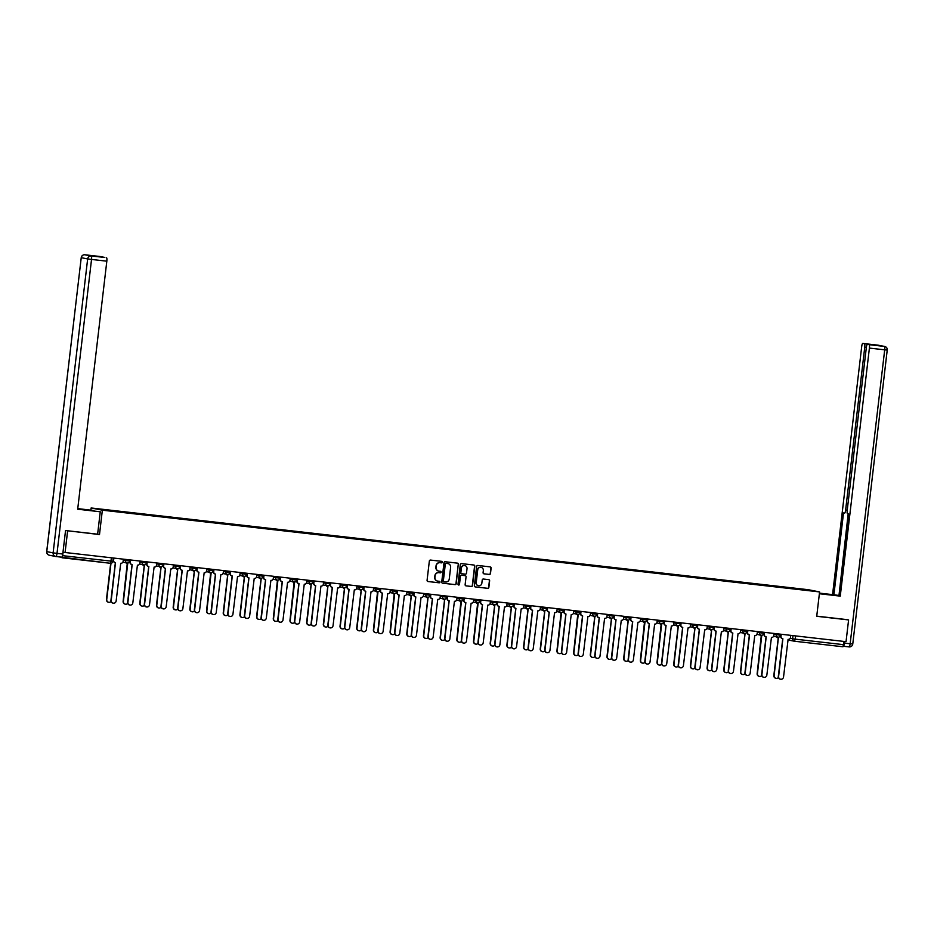 <?xml version="1.0" encoding="UTF-8"?>
<svg xmlns="http://www.w3.org/2000/svg" width="934" height="934" viewBox="0 0 934 934"><rect width="100%" height="100%" fill="white"/><g stroke="black" fill="none" stroke-linecap="round" stroke-linejoin="round"><path stroke-width="1.4" d="M442.319 562.186A0.759 0.736 101.1 0 0 441.677 561.346L430.516 560.073A1.086 1.051 101.1 0 0 429.348 561.03L427.072 580.341A1.086 1.051 101.1 0 0 428.006 581.532L439.155 582.804A0.759 0.736 101.1 0 0 439.972 582.127A0.759 0.736 101.1 0 0 439.33 581.298L437.883 581.135A3.456 3.386 101.1 0 1 434.929 577.317L435.116 575.706A3.456 3.386 101.1 0 1 438.887 572.659L440.323 572.822A0.759 0.736 101.1 0 0 441.152 572.157A0.759 0.736 101.1 0 0 440.498 571.328L439.062 571.164A3.456 3.386 101.1 0 1 436.108 567.347L436.295 565.735A3.456 3.386 101.1 0 1 440.054 562.688L441.502 562.852A0.759 0.736 101.1 0 0 442.319 562.186M438.688 571.094A3.456 3.386 101.1 0 1 435.874 567.3L436.073 565.689A3.456 3.386 101.1 0 1 439.832 562.642L441.268 562.805A0.759 0.736 101.1 0 0 441.607 561.346M428.006 581.532L438.933 582.758A0.759 0.736 101.1 0 0 439.26 581.287M437.509 581.065A3.456 3.386 101.1 0 1 434.707 577.27L434.894 575.671A3.456 3.386 101.1 0 1 438.653 572.612L440.101 572.775A0.759 0.736 101.1 0 0 440.439 571.316M489.311 574.445A1.086 1.051 101.1 0 0 490.49 573.488L491.121 568.07A1.086 1.051 101.1 0 0 490.198 566.88L477.811 565.467A1.086 1.051 101.1 0 0 476.644 566.424L474.367 585.723A1.086 1.051 101.1 0 0 475.289 586.914L487.688 588.327A1.086 1.051 101.1 0 0 488.856 587.381L489.626 580.831A1.086 1.051 101.1 0 0 488.704 579.64L483.403 579.033A1.086 1.051 101.1 0 0 482.224 579.991L481.839 583.236A2.884 2.825 101.1 0 1 478.477 585.746A2.884 2.825 101.1 0 1 476.223 582.594L477.718 569.892A2.884 2.825 101.1 0 1 481.08 567.37A2.884 2.825 101.1 0 1 483.333 570.522L483.088 572.647A1.086 1.051 101.1 0 0 484.01 573.838L489.089 574.398A1.086 1.051 101.1 0 0 490.268 573.441L490.899 568.024A1.086 1.051 101.1 0 0 490.163 566.88M65.859 530.57L99.494 534.552L102.355 510.186L819.585 591.923L816.725 616.288L848.597 619.919L846.041 641.67L63.08 552.274L62.683 555.66L112.827 561.334A2.195 2.148 101.1 0 1 110.445 563.284L61.983 557.761L62.683 555.66M67.622 530.921L65.065 552.659M458.477 564.346A1.086 1.051 101.1 0 0 457.555 563.155L445.168 561.743A1.086 1.051 101.1 0 0 443.989 562.7L441.724 582.01A1.086 1.051 101.1 0 0 442.646 583.201L455.033 584.614A1.086 1.051 101.1 0 0 456.212 583.657L458.255 564.311A1.086 1.051 101.1 0 0 457.52 563.155M461.489 563.611L473.877 565.023A1.086 1.051 101.1 0 1 474.799 566.214L472.534 585.513A1.086 1.051 101.1 0 1 471.355 586.47L466.054 585.863A1.086 1.051 101.1 0 1 465.132 584.672L466.054 576.838A1.086 1.051 101.1 0 0 465.132 575.648L461.606 575.251A1.086 1.051 101.1 0 0 460.439 576.208L459.481 584.357A0.759 0.736 101.1 0 1 458.594 585.011A0.759 0.736 101.1 0 1 458.01 584.182L460.31 564.556A1.086 1.051 101.1 0 1 461.489 563.611M90.89 510.092L91.135 507.979L808.354 589.716L819.585 591.923M848.597 619.919L846.834 619.581M844.032 641.436L842.947 646.76L794.507 641.238L795.208 639.148L843.647 644.67M55.538 556.442L110.434 563.284L111.508 557.948M792.009 588.513L114.999 511.318M791.974 588.163L114.964 511.003M102.355 510.186L91.135 507.979M99.494 534.552L97.626 534.178L100.253 511.785L77.685 509.217L106.826 261.181L91.532 259.43L57.009 553.372L62.776 554.025L65.543 530.535L97.626 534.19M442.646 583.201L454.811 584.567A1.086 1.051 101.1 0 0 455.979 583.61L458.255 564.311M443.86 581.8L443.755 581.789A0.759 0.736 101.1 0 1 443.101 580.948L445.098 564.008A0.759 0.736 101.1 0 1 445.915 563.33L446.148 563.377A0.759 0.736 101.1 0 0 445.32 564.043L443.335 580.995A0.759 0.736 101.1 0 0 443.977 581.824L445.495 581.999A3.456 3.386 101.1 0 0 449.266 578.952L450.62 567.37A3.456 3.386 101.1 0 0 447.444 563.506L447.923 563.599M447.818 563.576A3.456 3.386 101.1 0 0 447.701 563.552L446.148 563.377M445.915 563.33L447.444 563.506M466.054 585.863L471.133 586.424A1.086 1.051 101.1 0 0 472.312 585.478L474.577 566.167A1.086 1.051 101.1 0 0 473.842 565.012M465.062 575.636A1.086 1.051 101.1 0 0 464.898 575.613L461.384 575.204A1.086 1.051 101.1 0 0 460.217 576.161L459.481 584.357M458.489 584.988A0.759 0.736 101.1 0 0 459.259 584.31M467.012 568.724A2.884 2.825 101.1 0 0 464.758 565.56A2.884 2.825 101.1 0 0 461.384 568.082L460.859 572.554A1.086 1.051 101.1 0 0 461.793 573.745L465.307 574.153A1.086 1.051 101.1 0 0 466.486 573.196L467.012 568.724M464.642 565.549A2.884 2.825 101.1 0 0 461.162 568.035L461.384 568.082M461.629 573.721L461.559 573.709A1.086 1.051 101.1 0 1 460.637 572.519L461.162 568.035M483.824 573.791L489.089 574.398M480.975 567.347A2.884 2.825 101.1 0 0 477.496 569.845L477.718 569.892M478.371 585.723A2.884 2.825 101.1 0 1 476.001 582.547L477.496 569.845M475.289 586.914L487.455 588.292A1.086 1.051 101.1 0 0 488.634 587.334L489.404 580.796A1.086 1.051 101.1 0 0 488.669 579.64M110.994 563.272L106.733 599.523A2.533 2.475 101.1 0 0 111.053 601.461M108.566 602.243A2.533 2.475 -78.9 0 1 106.441 599.465L110.691 563.295M113.049 603.13A2.533 2.475 -78.9 0 1 110.936 600.34L115.361 562.665A2.195 2.148 101.1 0 0 115.489 562.677L111.228 600.399A2.533 2.475 101.1 0 0 113.201 603.166A2.533 2.475 101.1 0 0 116.143 600.959L120.731 563.284A2.195 2.148 101.1 0 0 123.125 561.334L123.37 559.303M115.186 562.618A2.195 2.148 -78.9 0 1 113.318 560.202L113.551 558.182M113.855 558.217L113.609 560.248A2.195 2.148 101.1 0 0 115.326 562.653L115.034 562.595M126.16 562.758A2.195 2.148 101.1 0 0 127.689 563.704L123.416 601.414A2.533 2.475 101.1 0 0 127.736 603.364M125.249 604.146A2.533 2.475 -78.9 0 1 123.125 601.356L127.234 563.622A2.195 2.148 -78.9 0 1 125.868 562.7M142.844 564.661A2.195 2.148 101.1 0 0 144.373 565.607L140.1 603.317A2.533 2.475 101.1 0 0 144.42 605.267M141.933 606.049A2.533 2.475 -78.9 0 1 139.808 603.259L144.233 565.584M144.058 565.549A2.195 2.148 -78.9 0 1 142.552 564.603M77.709 509.088L100.253 511.785M78.643 509.205L77.755 508.703M78.69 508.808L93.879 510.536L77.767 508.598M104.806 257.434A3.304 0.689 96.5 0 1 104.818 257.434L91.24 256.021A3.304 3.234 101.1 0 0 87.656 258.94L91.532 259.43A3.304 0.689 -83.5 0 0 91.24 256.021L84.889 254.784A3.304 0.689 -83.5 0 0 84.877 254.772A3.304 3.304 0 0 0 81.235 257.667L46.77 551.62L53.121 552.87L87.656 258.94L81.305 257.691A3.304 3.234 -78.9 0 1 84.889 254.784L100.183 256.523A3.304 0.689 96.5 0 1 100.171 256.523A3.304 0.689 96.5 0 1 100.183 256.523L101.888 256.862A3.304 0.689 96.5 0 1 102.11 257.119M101.888 256.862L104.83 257.434A3.304 0.689 96.5 0 1 104.83 257.434L97.988 256.652M106.534 257.772A3.304 0.689 96.5 0 1 106.826 261.181M62.776 554.025A3.304 0.689 96.5 0 1 61.737 557.178A3.304 0.689 96.5 0 1 61.726 557.178L55.97 556.512A3.304 0.689 -83.5 0 0 57.009 553.372L53.121 552.87A3.304 3.234 -78.9 0 0 55.701 556.477A3.304 3.304 0 0 0 55.958 556.512A3.304 0.689 -83.5 0 1 55.947 556.512A3.304 3.234 -78.9 0 1 55.701 556.477L49.339 555.228A3.304 3.234 101.1 0 1 46.77 551.62L46.77 551.597M819.433 593.23L838.977 595.577M819.375 593.639L838.942 595.822M819.363 593.744L840.261 596.125L838.942 595.869L848.562 513.922L847.512 513.712A3.304 0.689 -83.5 0 1 847.22 510.303L866.343 347.495A3.304 0.689 -83.5 0 1 867.394 344.342A3.304 0.689 -83.5 0 0 867.394 344.342L871.305 344.553A3.304 0.689 96.5 0 1 871.527 344.809M848.177 513.84L838.977 595.495M838.592 595.413L832.568 594.619L861.697 346.584A3.304 0.689 -83.5 0 1 862.747 343.432A3.304 0.689 -83.5 0 1 862.759 343.432L871.305 344.553M819.445 593.125L832.568 594.619M840.261 596.125L869.402 348.09A3.304 0.689 -83.5 0 0 869.11 344.681L874.247 345.125A3.304 0.689 96.5 0 1 874.236 345.125A3.304 0.689 96.5 0 1 874.247 345.125M844.394 643.106L850.162 643.76A3.304 0.689 96.5 0 1 849.123 646.912L843.32 646.246A3.304 0.689 -83.5 0 0 843.344 646.258A3.304 0.689 -83.5 0 0 844.394 643.106L844.581 641.506M866.367 347.366L864.756 347.179L845.632 509.987A3.304 0.689 -83.5 0 1 844.581 513.14L844.593 513.14A3.304 0.689 -83.5 0 0 844.581 513.14L843.519 512.929L833.887 594.876M864.756 347.179A3.304 0.689 -83.5 0 0 864.464 343.77M847.15 619.639L816.736 616.148M130.538 560.12L130.293 562.151A2.195 2.148 101.1 0 0 132.173 564.58L127.911 602.302A2.533 2.475 101.1 0 0 129.884 605.069A2.533 2.475 101.1 0 0 132.826 602.862L137.415 565.187A2.195 2.148 101.1 0 0 139.808 563.237L140.053 561.206M129.733 605.034A2.533 2.475 -78.9 0 1 127.619 602.243L132.044 564.568M131.869 564.521A2.195 2.148 -78.9 0 1 130.001 562.093L130.235 560.085M147.222 562.023L146.977 564.054A2.195 2.148 101.1 0 0 148.856 566.483L144.595 604.205A2.533 2.475 101.1 0 0 146.568 606.96A2.533 2.475 101.1 0 0 149.51 604.765L154.098 567.078A2.195 2.148 101.1 0 0 156.503 565.14L156.737 563.109M146.416 606.937A2.533 2.475 -78.9 0 1 144.303 604.146L148.728 566.471M148.553 566.424A2.195 2.148 -78.9 0 1 146.685 563.996L146.918 561.988M159.527 566.564A2.195 2.148 101.1 0 0 161.057 567.51L156.784 605.22A2.533 2.475 101.1 0 0 161.103 607.158M158.617 607.952A2.533 2.475 -78.9 0 1 156.492 605.162L160.928 567.487M160.741 567.452A2.195 2.148 -78.9 0 1 159.235 566.506M176.211 568.467A2.195 2.148 101.1 0 0 177.74 569.413L173.479 607.123A2.533 2.475 101.1 0 0 177.787 609.061M175.3 609.855A2.533 2.475 -78.9 0 1 173.187 607.065L177.612 569.39M177.425 569.343A2.195 2.148 -78.9 0 1 175.919 568.409M192.894 570.37A2.195 2.148 101.1 0 0 194.424 571.304L190.162 609.026A2.533 2.475 101.1 0 0 194.47 610.964M191.984 611.758A2.533 2.475 -78.9 0 1 189.871 608.968L194.295 571.293M194.109 571.246A2.195 2.148 -78.9 0 1 192.602 570.312M163.905 563.926L163.66 565.957A2.195 2.148 101.1 0 0 165.552 568.386L161.278 606.108A2.533 2.475 101.1 0 0 163.252 608.863A2.533 2.475 101.1 0 0 166.194 606.668L170.782 568.981A2.195 2.148 101.1 0 0 173.187 567.043L173.42 565.012M163.111 608.828A2.533 2.475 -78.9 0 1 160.987 606.049L165.411 568.362M165.236 568.327A2.195 2.148 -78.9 0 1 163.368 565.899L163.613 563.891M179.795 610.731A2.533 2.475 -78.9 0 1 177.67 607.952L182.095 570.265A2.195 2.148 101.1 0 0 182.235 570.289L177.962 607.999A2.533 2.475 101.1 0 0 179.935 610.766A2.533 2.475 101.1 0 0 182.889 608.559L187.477 570.884A2.195 2.148 101.1 0 0 189.871 568.946L190.104 566.915M181.92 570.23A2.195 2.148 -78.9 0 1 180.052 567.802L180.297 565.794M180.589 565.829L180.344 567.86A2.195 2.148 101.1 0 0 182.06 570.265L181.768 570.207M196.479 612.634A2.533 2.475 -78.9 0 1 194.354 609.844L198.779 572.168A2.195 2.148 101.1 0 0 198.919 572.192L194.646 609.902A2.533 2.475 101.1 0 0 196.619 612.669A2.533 2.475 101.1 0 0 199.572 610.462L204.161 572.787A2.195 2.148 101.1 0 0 206.554 570.849L206.788 568.818M198.603 572.133A2.195 2.148 -78.9 0 1 196.747 569.705L196.981 567.697M197.272 567.732L197.039 569.763A2.195 2.148 101.1 0 0 198.744 572.168L198.452 572.11M209.578 572.273A2.195 2.148 101.1 0 0 211.107 573.207L206.846 610.929A2.533 2.475 101.1 0 0 211.154 612.867M208.667 613.661A2.533 2.475 -78.9 0 1 206.554 610.871L210.652 573.126A2.195 2.148 -78.9 0 1 209.286 572.215M213.162 614.537A2.533 2.475 -78.9 0 1 211.037 611.747L215.462 574.071A2.195 2.148 101.1 0 0 215.602 574.095L211.329 611.805A2.533 2.475 101.1 0 0 213.302 614.572A2.533 2.475 101.1 0 0 216.256 612.365L220.844 574.69A2.195 2.148 101.1 0 0 223.238 572.752L223.471 570.709M215.287 574.036A2.195 2.148 -78.9 0 1 213.431 571.608L213.664 569.6M213.956 569.635L213.723 571.666A2.195 2.148 101.1 0 0 215.439 574.071L215.147 574.013M226.262 574.177A2.195 2.148 101.1 0 0 227.791 575.111L223.53 612.832A2.533 2.475 101.1 0 0 227.838 614.77M225.351 615.564A2.533 2.475 -78.9 0 1 223.238 612.774L227.662 575.087M227.487 575.052A2.195 2.148 -78.9 0 1 225.97 574.118M230.64 571.526L230.406 573.569A2.195 2.148 101.1 0 0 232.286 575.998L228.013 613.708A2.533 2.475 101.1 0 0 229.986 616.475A2.533 2.475 101.1 0 0 232.94 614.268L237.528 576.593A2.195 2.148 101.1 0 0 239.921 574.644L240.155 572.612M229.846 616.44A2.533 2.475 -78.9 0 1 227.721 613.65L232.146 575.974M231.971 575.928A2.195 2.148 -78.9 0 1 230.114 573.511L230.348 571.503M242.945 576.068A2.195 2.148 101.1 0 0 244.475 577.014L240.213 614.724A2.533 2.475 101.1 0 0 244.521 616.673M242.034 617.456A2.533 2.475 -78.9 0 1 239.921 614.677L244.346 576.99M244.171 576.955A2.195 2.148 -78.9 0 1 242.653 576.021M247.323 573.429L247.09 575.461A2.195 2.148 101.1 0 0 248.969 577.889L244.696 615.611A2.533 2.475 101.1 0 0 246.669 618.378A2.533 2.475 101.1 0 0 249.623 616.171L254.211 578.496A2.195 2.148 101.1 0 0 256.605 576.547L256.85 574.515M246.529 618.343A2.533 2.475 -78.9 0 1 244.404 615.553L248.841 577.877M248.654 577.831A2.195 2.148 -78.9 0 1 246.798 575.402L247.031 573.394M259.64 577.971A2.195 2.148 101.1 0 0 261.17 578.917L256.897 616.627A2.533 2.475 101.1 0 0 261.205 618.577M258.73 619.359A2.533 2.475 -78.9 0 1 256.605 616.568L261.03 578.893M260.855 578.858A2.195 2.148 -78.9 0 1 259.348 577.913M264.007 575.332L263.773 577.364A2.195 2.148 101.1 0 0 265.653 579.792L261.392 617.514A2.533 2.475 101.1 0 0 263.365 620.281A2.533 2.475 101.1 0 0 266.307 618.074L270.895 580.388A2.195 2.148 101.1 0 0 273.288 578.45L273.534 576.418M263.213 620.246A2.533 2.475 -78.9 0 1 261.1 617.456L265.525 579.78M265.338 579.734A2.195 2.148 -78.9 0 1 263.481 577.305L263.715 575.297M276.324 579.874A2.195 2.148 101.1 0 0 277.853 580.82L273.58 618.53A2.533 2.475 101.1 0 0 277.9 620.48M275.413 621.262A2.533 2.475 -78.9 0 1 273.288 618.471L277.386 580.738A2.195 2.148 -78.9 0 1 276.032 579.816M280.69 577.235L280.457 579.267A2.195 2.148 101.1 0 0 282.337 581.695L278.075 619.417A2.533 2.475 101.1 0 0 280.048 622.172A2.533 2.475 101.1 0 0 282.99 619.978L287.579 582.291A2.195 2.148 101.1 0 0 289.972 580.353L290.217 578.321M279.896 622.149A2.533 2.475 -78.9 0 1 277.783 619.359L282.208 581.684M282.021 581.637A2.195 2.148 -78.9 0 1 280.165 579.208L280.398 577.2M293.007 581.777A2.195 2.148 101.1 0 0 294.537 582.723L290.264 620.433A2.533 2.475 101.1 0 0 294.584 622.371M292.097 623.165A2.533 2.475 -78.9 0 1 289.972 620.374L294.07 582.641A2.195 2.148 -78.9 0 1 292.716 581.719M296.58 624.04A2.533 2.475 -78.9 0 1 294.467 621.262L298.892 583.575A2.195 2.148 101.1 0 0 299.02 583.598L294.759 621.32A2.533 2.475 101.1 0 0 296.732 624.075A2.533 2.475 101.1 0 0 299.674 621.881L304.262 584.194A2.195 2.148 101.1 0 0 306.656 582.256L306.901 580.224M298.717 583.54A2.195 2.148 -78.9 0 1 296.849 581.111L297.082 579.103M297.386 579.138L297.14 581.17A2.195 2.148 101.1 0 0 298.857 583.575L298.565 583.516M309.691 583.68A2.195 2.148 101.1 0 0 311.22 584.614L306.947 622.336A2.533 2.475 101.1 0 0 311.267 624.274M308.78 625.068A2.533 2.475 -78.9 0 1 306.656 622.278L311.08 584.602M310.905 584.556A2.195 2.148 -78.9 0 1 309.399 583.622M314.069 581.041L313.824 583.073A2.195 2.148 101.1 0 0 315.704 585.501L311.442 623.211A2.533 2.475 101.1 0 0 313.415 625.978A2.533 2.475 101.1 0 0 316.357 623.772L320.946 586.097A2.195 2.148 101.1 0 0 323.339 584.159L323.584 582.127M313.264 625.943A2.533 2.475 -78.9 0 1 311.15 623.165L315.575 585.478M315.4 585.443A2.195 2.148 -78.9 0 1 313.532 583.014L313.766 581.006M326.375 585.583A2.195 2.148 101.1 0 0 327.904 586.517L323.631 624.239A2.533 2.475 101.1 0 0 327.951 626.177M325.464 626.971A2.533 2.475 -78.9 0 1 323.339 624.181L327.764 586.505M327.589 586.459A2.195 2.148 -78.9 0 1 326.083 585.525M330.753 582.944L330.508 584.976A2.195 2.148 101.1 0 0 332.387 587.404L328.126 625.115A2.533 2.475 101.1 0 0 330.099 627.881A2.533 2.475 101.1 0 0 333.041 625.675L337.629 588A2.195 2.148 101.1 0 0 340.034 586.062L340.268 584.03M329.947 627.846A2.533 2.475 -78.9 0 1 327.834 625.056L332.259 587.381M332.084 587.346A2.195 2.148 -78.9 0 1 330.216 584.918L330.449 582.909M343.058 587.486A2.195 2.148 101.1 0 0 344.588 588.42L340.315 626.142A2.533 2.475 101.1 0 0 344.634 628.08M342.148 628.874A2.533 2.475 -78.9 0 1 340.023 626.084L344.459 588.408M344.272 588.362A2.195 2.148 -78.9 0 1 342.766 587.428M347.436 584.836L347.191 586.879A2.195 2.148 101.1 0 0 349.082 589.307L344.809 627.018A2.533 2.475 101.1 0 0 346.783 629.785A2.533 2.475 101.1 0 0 349.725 627.578L354.313 589.903A2.195 2.148 101.1 0 0 356.718 587.965L356.951 585.922M346.642 629.75A2.533 2.475 -78.9 0 1 344.518 626.959L348.942 589.284M348.767 589.249A2.195 2.148 -78.9 0 1 346.899 586.821L347.144 584.812M359.742 589.389A2.195 2.148 101.1 0 0 361.271 590.323L357.01 628.045A2.533 2.475 101.1 0 0 361.318 629.983M358.831 630.765A2.533 2.475 -78.9 0 1 356.718 627.987L361.143 590.3M360.956 590.265A2.195 2.148 -78.9 0 1 359.45 589.331M363.326 631.653A2.533 2.475 -78.9 0 1 361.201 628.862L365.626 591.187A2.195 2.148 101.1 0 0 365.766 591.21L361.493 628.921A2.533 2.475 101.1 0 0 363.466 631.688A2.533 2.475 101.1 0 0 366.408 629.481L371.008 591.806A2.195 2.148 101.1 0 0 373.402 589.856L373.635 587.825M365.451 591.14A2.195 2.148 -78.9 0 1 363.583 588.724L363.828 586.704M364.12 586.739L363.875 588.782A2.195 2.148 101.1 0 0 365.591 591.175L365.299 591.117M376.425 591.28A2.195 2.148 101.1 0 0 377.955 592.226L373.693 629.936A2.533 2.475 101.1 0 0 378.001 631.886M375.515 632.668A2.533 2.475 -78.9 0 1 373.402 629.89L377.499 592.144A2.195 2.148 -78.9 0 1 376.133 591.234M380.01 633.556A2.533 2.475 -78.9 0 1 377.885 630.765L382.31 593.09A2.195 2.148 101.1 0 0 382.45 593.102L378.177 630.824A2.533 2.475 101.1 0 0 380.15 633.591A2.533 2.475 101.1 0 0 383.103 631.384L387.692 593.709A2.195 2.148 101.1 0 0 390.085 591.759L390.319 589.728M382.134 593.043A2.195 2.148 -78.9 0 1 380.278 590.615L380.512 588.607M380.803 588.642L380.57 590.673A2.195 2.148 101.1 0 0 382.275 593.078L381.983 593.02M393.109 593.183A2.195 2.148 101.1 0 0 394.638 594.129L390.377 631.839A2.533 2.475 101.1 0 0 394.685 633.789M392.198 634.571A2.533 2.475 -78.9 0 1 390.085 631.781L394.183 594.047A2.195 2.148 -78.9 0 1 392.817 593.125M397.487 590.545L397.254 592.576A2.195 2.148 101.1 0 0 399.133 595.005L394.86 632.727A2.533 2.475 101.1 0 0 396.833 635.494A2.533 2.475 101.1 0 0 399.787 633.287L404.375 595.6A2.195 2.148 101.1 0 0 406.769 593.662L407.002 591.631M396.693 635.459A2.533 2.475 -78.9 0 1 394.568 632.668L398.993 594.993M398.818 594.946A2.195 2.148 -78.9 0 1 396.962 592.518L397.195 590.51M409.793 595.086A2.195 2.148 101.1 0 0 411.322 596.032L407.061 633.742A2.533 2.475 101.1 0 0 411.369 635.692M408.882 636.474A2.533 2.475 -78.9 0 1 406.769 633.684L411.193 596.009M411.018 595.974A2.195 2.148 -78.9 0 1 409.501 595.028M414.171 592.448L413.937 594.479A2.195 2.148 101.1 0 0 415.817 596.908L411.544 634.63A2.533 2.475 101.1 0 0 413.517 637.385A2.533 2.475 101.1 0 0 416.471 635.19L421.059 597.503A2.195 2.148 101.1 0 0 423.452 595.565L423.686 593.534M413.377 637.362A2.533 2.475 -78.9 0 1 411.252 634.571L415.677 596.896M415.502 596.849A2.195 2.148 -78.9 0 1 413.645 594.421L413.879 592.413M426.476 596.989A2.195 2.148 101.1 0 0 428.006 597.935L423.744 635.645A2.533 2.475 101.1 0 0 428.052 637.583M425.565 638.377A2.533 2.475 -78.9 0 1 423.452 635.587L427.877 597.912M427.702 597.865A2.195 2.148 -78.9 0 1 426.184 596.931M430.854 594.351L430.621 596.382A2.195 2.148 101.1 0 0 432.5 598.811L428.227 636.533A2.533 2.475 101.1 0 0 430.2 639.288A2.533 2.475 101.1 0 0 433.154 637.093L437.742 599.406A2.195 2.148 101.1 0 0 440.136 597.468L440.381 595.437M430.06 639.253A2.533 2.475 -78.9 0 1 427.935 636.474L432.372 598.787M432.185 598.752A2.195 2.148 -78.9 0 1 430.329 596.324L430.562 594.316M443.171 598.892A2.195 2.148 101.1 0 0 444.701 599.826L440.428 637.548A2.533 2.475 101.1 0 0 444.736 639.486M442.249 640.28A2.533 2.475 -78.9 0 1 440.136 637.49L444.561 599.815M444.386 599.768A2.195 2.148 -78.9 0 1 442.879 598.834M447.538 596.254L447.304 598.285A2.195 2.148 101.1 0 0 449.184 600.714L444.923 638.424A2.533 2.475 101.1 0 0 446.884 641.191A2.533 2.475 101.1 0 0 449.838 638.984L454.426 601.309A2.195 2.148 101.1 0 0 456.819 599.371L457.065 597.34M446.744 641.156A2.533 2.475 -78.9 0 1 444.631 638.377L449.056 600.69M448.869 600.655A2.195 2.148 -78.9 0 1 447.012 598.227L447.246 596.219M459.855 600.796A2.195 2.148 101.1 0 0 461.384 601.729L457.111 639.451A2.533 2.475 101.1 0 0 461.431 641.389M458.944 642.183A2.533 2.475 -78.9 0 1 456.819 639.393L460.917 601.648A2.195 2.148 -78.9 0 1 459.563 600.737M463.427 643.059A2.533 2.475 -78.9 0 1 461.314 640.269L465.739 602.593A2.195 2.148 101.1 0 0 465.868 602.617L461.606 640.327A2.533 2.475 101.1 0 0 463.579 643.094A2.533 2.475 101.1 0 0 466.521 640.887L471.11 603.212A2.195 2.148 101.1 0 0 473.503 601.274L473.748 599.243M465.552 602.558A2.195 2.148 -78.9 0 1 463.696 600.13L463.929 598.122M464.221 598.157L463.988 600.188A2.195 2.148 101.1 0 0 465.704 602.593L465.412 602.535M476.538 602.699A2.195 2.148 101.1 0 0 478.068 603.633L473.795 641.354A2.533 2.475 101.1 0 0 478.115 643.293M475.628 644.086A2.533 2.475 -78.9 0 1 473.503 641.296L477.601 603.551A2.195 2.148 -78.9 0 1 476.247 602.64M480.111 644.962A2.533 2.475 -78.9 0 1 477.998 642.172L482.423 604.496A2.195 2.148 101.1 0 0 482.551 604.52L478.29 642.23A2.533 2.475 101.1 0 0 480.263 644.997A2.533 2.475 101.1 0 0 483.205 642.79L487.793 605.115A2.195 2.148 101.1 0 0 490.187 603.177L490.432 601.134M482.248 604.461A2.195 2.148 -78.9 0 1 480.38 602.033L480.613 600.025M480.917 600.048L480.671 602.091A2.195 2.148 101.1 0 0 482.388 604.485L482.096 604.438M493.222 604.602A2.195 2.148 101.1 0 0 494.751 605.536L490.478 643.257A2.533 2.475 101.1 0 0 494.798 645.196M492.311 645.978A2.533 2.475 -78.9 0 1 490.187 643.199L494.611 605.512M494.436 605.477A2.195 2.148 -78.9 0 1 492.93 604.543M497.6 601.951L497.355 603.994A2.195 2.148 101.1 0 0 499.235 606.423L494.973 644.133A2.533 2.475 101.1 0 0 496.946 646.9A2.533 2.475 101.1 0 0 499.888 644.694L504.477 607.018A2.195 2.148 101.1 0 0 506.87 605.069L507.115 603.037M496.795 646.865A2.533 2.475 -78.9 0 1 494.681 644.075L499.106 606.399M498.931 606.353A2.195 2.148 -78.9 0 1 497.063 603.936L497.297 601.916M509.906 606.493A2.195 2.148 101.1 0 0 511.435 607.439L507.162 645.149A2.533 2.475 101.1 0 0 511.482 647.099M508.995 647.881A2.533 2.475 -78.9 0 1 506.87 645.102L511.295 607.415M511.12 607.38A2.195 2.148 -78.9 0 1 509.614 606.446M514.284 603.854L514.039 605.886A2.195 2.148 101.1 0 0 515.918 608.314L511.657 646.036A2.533 2.475 101.1 0 0 513.63 648.803A2.533 2.475 101.1 0 0 516.572 646.597L521.16 608.921A2.195 2.148 101.1 0 0 523.565 606.972L523.799 604.94M513.478 648.768A2.533 2.475 -78.9 0 1 511.365 645.978L515.79 608.303M515.615 608.256A2.195 2.148 -78.9 0 1 513.747 605.827L513.98 603.819M526.589 608.396A2.195 2.148 101.1 0 0 528.119 609.342L523.846 647.052A2.533 2.475 101.1 0 0 528.165 649.002M525.679 649.784A2.533 2.475 -78.9 0 1 523.554 646.993L527.99 609.318M527.803 609.283A2.195 2.148 -78.9 0 1 526.297 608.338M530.967 605.757L530.722 607.789A2.195 2.148 101.1 0 0 532.613 610.217L528.34 647.939A2.533 2.475 101.1 0 0 530.314 650.706A2.533 2.475 101.1 0 0 533.256 648.5L537.844 610.813A2.195 2.148 101.1 0 0 540.249 608.875L540.482 606.843M530.173 650.671A2.533 2.475 -78.9 0 1 528.049 647.881L532.473 610.206M532.298 610.159A2.195 2.148 -78.9 0 1 530.43 607.73L530.675 605.722M543.273 610.299A2.195 2.148 101.1 0 0 544.802 611.245L540.529 648.955A2.533 2.475 101.1 0 0 544.849 650.905M542.362 651.687A2.533 2.475 -78.9 0 1 540.237 648.896L544.674 611.221M544.487 611.186A2.195 2.148 -78.9 0 1 542.981 610.241M546.857 652.574A2.533 2.475 -78.9 0 1 544.732 649.784L549.157 612.109A2.195 2.148 101.1 0 0 549.297 612.12L545.024 649.842A2.533 2.475 101.1 0 0 546.997 652.597A2.533 2.475 101.1 0 0 549.939 650.403L554.539 612.716A2.195 2.148 101.1 0 0 556.933 610.778L557.166 608.746M548.982 612.062A2.195 2.148 -78.9 0 1 547.114 609.633L547.359 607.625M547.651 607.66L547.406 609.692A2.195 2.148 101.1 0 0 549.122 612.097L548.83 612.039M559.956 612.202A2.195 2.148 101.1 0 0 561.486 613.148L557.224 650.858A2.533 2.475 101.1 0 0 561.532 652.796M559.046 653.59A2.533 2.475 -78.9 0 1 556.933 650.8L561.03 613.054A2.195 2.148 -78.9 0 1 559.664 612.144M563.541 654.465A2.533 2.475 -78.9 0 1 561.416 651.687L565.841 614A2.195 2.148 101.1 0 0 565.981 614.023L561.708 651.745A2.533 2.475 101.1 0 0 563.681 654.5A2.533 2.475 101.1 0 0 566.634 652.306L571.223 614.619A2.195 2.148 101.1 0 0 573.616 612.681L573.85 610.649M565.665 613.965A2.195 2.148 -78.9 0 1 563.797 611.536L564.043 609.528M564.334 609.563L564.089 611.595A2.195 2.148 101.1 0 0 565.806 614L565.514 613.942M576.64 614.105A2.195 2.148 101.1 0 0 578.169 615.039L573.908 652.761A2.533 2.475 101.1 0 0 578.216 654.699M575.729 655.493A2.533 2.475 -78.9 0 1 573.616 652.703L577.714 614.957A2.195 2.148 -78.9 0 1 576.348 614.047M581.018 611.466L580.785 613.498A2.195 2.148 101.1 0 0 582.664 615.926L578.391 653.637A2.533 2.475 101.1 0 0 580.364 656.404A2.533 2.475 101.1 0 0 583.318 654.197L587.906 616.522A2.195 2.148 101.1 0 0 590.3 614.584L590.533 612.552M580.224 656.369A2.533 2.475 -78.9 0 1 578.099 653.59L582.524 615.903M582.349 615.868A2.195 2.148 -78.9 0 1 580.493 613.44L580.726 611.431M593.323 616.008A2.195 2.148 101.1 0 0 594.853 616.942L590.592 654.664A2.533 2.475 101.1 0 0 594.9 656.602M592.413 657.396A2.533 2.475 -78.9 0 1 590.3 654.606L594.724 616.93M594.549 616.884A2.195 2.148 -78.9 0 1 593.032 615.95M597.702 613.369L597.468 615.401A2.195 2.148 101.1 0 0 599.348 617.829L595.075 655.54A2.533 2.475 101.1 0 0 597.048 658.307A2.533 2.475 101.1 0 0 600.002 656.1L604.59 618.425A2.195 2.148 101.1 0 0 606.983 616.487L607.217 614.455M596.908 658.272A2.533 2.475 -78.9 0 1 594.783 655.481L599.208 617.806M599.033 617.771A2.195 2.148 -78.9 0 1 597.176 615.343L597.41 613.334M610.007 617.911A2.195 2.148 101.1 0 0 611.536 618.845L607.275 656.567A2.533 2.475 101.1 0 0 611.583 658.505M609.096 659.299A2.533 2.475 -78.9 0 1 606.983 656.509L611.408 618.833M611.233 618.787A2.195 2.148 -78.9 0 1 609.715 617.853M614.385 615.261L614.152 617.304A2.195 2.148 101.1 0 0 616.031 619.732L611.758 657.443A2.533 2.475 101.1 0 0 613.731 660.21A2.533 2.475 101.1 0 0 616.685 658.003L621.273 620.328A2.195 2.148 101.1 0 0 623.667 618.39L623.912 616.347M613.591 660.175A2.533 2.475 -78.9 0 1 611.466 657.384L615.903 619.709M615.716 619.674A2.195 2.148 -78.9 0 1 613.86 617.246L614.093 615.237M626.702 619.814A2.195 2.148 101.1 0 0 628.22 620.748L623.959 658.47A2.533 2.475 101.1 0 0 628.267 660.408M625.78 661.19A2.533 2.475 -78.9 0 1 623.667 658.412L628.092 620.725M627.917 620.69A2.195 2.148 -78.9 0 1 626.41 619.756M631.069 617.164L630.835 619.195A2.195 2.148 101.1 0 0 632.715 621.635L628.454 659.346A2.533 2.475 101.1 0 0 630.415 662.113A2.533 2.475 101.1 0 0 633.369 659.906L637.957 622.231A2.195 2.148 101.1 0 0 640.35 620.281L640.596 618.25M630.275 662.078A2.533 2.475 -78.9 0 1 628.162 659.287L632.587 621.612M632.4 621.565A2.195 2.148 -78.9 0 1 630.543 619.149L630.777 617.129M643.386 621.705A2.195 2.148 101.1 0 0 644.915 622.651L640.642 660.361A2.533 2.475 101.1 0 0 644.95 662.311M642.475 663.093A2.533 2.475 -78.9 0 1 640.35 660.315L644.448 622.569A2.195 2.148 -78.9 0 1 643.094 621.659M646.958 663.981A2.533 2.475 -78.9 0 1 644.845 661.19L649.27 623.515A2.195 2.148 101.1 0 0 649.399 623.527L645.137 661.249A2.533 2.475 101.1 0 0 647.11 664.016A2.533 2.475 101.1 0 0 650.052 661.809L654.641 624.134A2.195 2.148 101.1 0 0 657.034 622.184L657.279 620.153M649.083 623.468A2.195 2.148 -78.9 0 1 647.227 621.04L647.46 619.032M647.752 619.067L647.519 621.098A2.195 2.148 101.1 0 0 649.235 623.503L648.943 623.445M660.069 623.608A2.195 2.148 101.1 0 0 661.599 624.554L657.326 662.264A2.533 2.475 101.1 0 0 661.646 664.214M659.159 664.996A2.533 2.475 -78.9 0 1 657.034 662.206L661.132 624.472A2.195 2.148 -78.9 0 1 659.778 623.55M663.642 665.884A2.533 2.475 -78.9 0 1 661.529 663.093L665.954 625.418A2.195 2.148 101.1 0 0 666.082 625.43L661.821 663.152A2.533 2.475 101.1 0 0 663.794 665.919A2.533 2.475 101.1 0 0 666.736 663.712L671.324 626.025A2.195 2.148 101.1 0 0 673.718 624.087L673.963 622.056M665.779 625.371A2.195 2.148 -78.9 0 1 663.911 622.943L664.144 620.935M664.436 620.97L664.202 623.001A2.195 2.148 101.1 0 0 665.919 625.406L665.627 625.348M676.753 625.511A2.195 2.148 101.1 0 0 678.282 626.457L674.009 664.167A2.533 2.475 101.1 0 0 678.329 666.117M675.842 666.899A2.533 2.475 -78.9 0 1 673.718 664.109L678.142 626.434M677.967 626.399A2.195 2.148 -78.9 0 1 676.461 625.453M681.131 622.873L680.886 624.904A2.195 2.148 101.1 0 0 682.766 627.333L678.504 665.055A2.533 2.475 101.1 0 0 680.477 667.81A2.533 2.475 101.1 0 0 683.419 665.615L688.008 627.928A2.195 2.148 101.1 0 0 690.401 625.99L690.646 623.959M680.326 667.787A2.533 2.475 -78.9 0 1 678.212 664.996L682.637 627.309M682.462 627.274A2.195 2.148 -78.9 0 1 680.594 624.846L680.828 622.838M693.437 627.414A2.195 2.148 101.1 0 0 694.966 628.36L690.693 666.07A2.533 2.475 101.1 0 0 695.013 668.008M692.526 668.802A2.533 2.475 -78.9 0 1 690.401 666.012L694.826 628.337M694.651 628.29A2.195 2.148 -78.9 0 1 693.145 627.356M697.815 624.776L697.57 626.807A2.195 2.148 101.1 0 0 699.449 629.236L695.188 666.958A2.533 2.475 101.1 0 0 697.161 669.713A2.533 2.475 101.1 0 0 700.103 667.518L704.691 629.831A2.195 2.148 101.1 0 0 707.096 627.893L707.33 625.862M697.009 669.678A2.533 2.475 -78.9 0 1 694.896 666.899L699.321 629.212M699.146 629.177A2.195 2.148 -78.9 0 1 697.278 626.749L697.511 624.741M710.12 629.318A2.195 2.148 101.1 0 0 711.65 630.252L707.377 667.973A2.533 2.475 101.1 0 0 711.696 669.911M709.21 670.705A2.533 2.475 -78.9 0 1 707.085 667.915L711.51 630.24M711.334 630.193A2.195 2.148 -78.9 0 1 709.828 629.259M714.498 626.679L714.253 628.71A2.195 2.148 101.1 0 0 716.144 631.139L711.871 668.849A2.533 2.475 101.1 0 0 713.845 671.616A2.533 2.475 101.1 0 0 716.787 669.409L721.375 631.734A2.195 2.148 101.1 0 0 723.78 629.796L724.013 627.765M713.693 671.581A2.533 2.475 -78.9 0 1 711.58 668.802L716.004 631.115M715.829 631.08A2.195 2.148 -78.9 0 1 713.961 628.652L714.206 626.644M726.804 631.221A2.195 2.148 101.1 0 0 728.333 632.155L724.06 669.876A2.533 2.475 101.1 0 0 728.38 671.815M725.893 672.608A2.533 2.475 -78.9 0 1 723.768 669.818L728.205 632.143M728.018 632.096A2.195 2.148 -78.9 0 1 726.512 631.162M730.388 673.484A2.533 2.475 -78.9 0 1 728.263 670.694L732.688 633.019A2.195 2.148 101.1 0 0 732.828 633.042L728.555 670.752A2.533 2.475 101.1 0 0 730.528 673.519A2.533 2.475 101.1 0 0 733.47 671.312L738.058 633.637A2.195 2.148 101.1 0 0 740.464 631.699L740.697 629.668M732.513 632.983A2.195 2.148 -78.9 0 1 730.645 630.555L730.89 628.547M731.182 628.582L730.937 630.613A2.195 2.148 101.1 0 0 732.653 633.019L732.361 632.96M743.487 633.124A2.195 2.148 101.1 0 0 745.017 634.058L740.755 671.779A2.533 2.475 101.1 0 0 745.063 673.718M742.577 674.511A2.533 2.475 -78.9 0 1 740.464 671.721L744.888 634.046M744.702 633.999A2.195 2.148 -78.9 0 1 743.195 633.065M747.865 630.473L747.62 632.516A2.195 2.148 101.1 0 0 749.512 634.945L745.239 672.655A2.533 2.475 101.1 0 0 747.212 675.422A2.533 2.475 101.1 0 0 750.165 673.216L754.754 635.54A2.195 2.148 101.1 0 0 757.147 633.602L757.381 631.559M747.072 675.387A2.533 2.475 -78.9 0 1 744.947 672.597L749.372 634.922M749.196 634.886A2.195 2.148 -78.9 0 1 747.328 632.458L747.574 630.45M760.171 635.027A2.195 2.148 101.1 0 0 761.7 635.961L757.439 673.683A2.533 2.475 101.1 0 0 761.747 675.621M759.26 676.403A2.533 2.475 -78.9 0 1 757.147 673.624L761.245 635.879A2.195 2.148 -78.9 0 1 759.879 634.968M764.549 632.376L764.316 634.408A2.195 2.148 101.1 0 0 766.195 636.848L761.922 674.558A2.533 2.475 101.1 0 0 763.895 677.325A2.533 2.475 101.1 0 0 766.849 675.119L771.437 637.443A2.195 2.148 101.1 0 0 773.831 635.494L774.064 633.462M763.755 677.29A2.533 2.475 -78.9 0 1 761.63 674.5L766.055 636.825M765.88 636.778A2.195 2.148 -78.9 0 1 764.024 634.361L764.257 632.341M776.854 636.918A2.195 2.148 101.1 0 0 778.384 637.864L774.123 675.574A2.533 2.475 101.1 0 0 778.431 677.524M775.944 678.306A2.533 2.475 -78.9 0 1 773.831 675.527L778.255 637.84M778.08 637.805A2.195 2.148 -78.9 0 1 776.563 636.86M781.233 634.279L780.999 636.311A2.195 2.148 101.1 0 0 782.879 638.739L778.606 676.461A2.533 2.475 101.1 0 0 780.579 679.228A2.533 2.475 101.1 0 0 783.533 677.022L788.121 639.346A2.195 2.148 101.1 0 0 790.514 637.397L790.748 635.365M780.439 679.193A2.533 2.475 -78.9 0 1 778.314 676.403L782.739 638.728M782.564 638.681A2.195 2.148 -78.9 0 1 780.707 636.252L780.941 634.244M790.187 638.331L795.208 639.148L795.581 635.914M792.989 635.622L792.616 638.809A2.195 2.148 -78.9 0 0 794.332 641.214A2.195 2.195 0 0 0 794.507 641.238A2.195 2.148 -78.9 0 1 794.332 641.214L787.981 639.965A2.195 2.148 -78.9 0 1 787.887 639.942A2.195 2.195 0 0 0 787.981 639.965A2.195 2.148 -78.9 0 0 788.144 639.988M773.971 634.291L780.462 635.213A2.195 2.148 -78.9 0 1 777.905 637.128A2.195 2.148 -78.9 0 1 776.189 634.723L776.306 633.719M757.287 632.388L763.779 633.31A2.195 2.148 -78.9 0 1 761.222 635.225A2.195 2.148 -78.9 0 1 759.505 632.82L759.622 631.816M740.604 630.485L747.095 631.407M742.939 629.913L742.822 630.917A2.195 2.148 -78.9 0 0 744.538 633.322A2.195 2.195 0 0 0 747.142 631.419L747.258 630.415M723.92 628.582L730.411 629.504A2.195 2.148 -78.9 0 1 727.843 631.419A2.195 2.148 -78.9 0 1 726.138 629.014L726.255 628.01M707.236 626.679L713.774 627.613L713.891 626.609M709.571 626.119L709.443 627.123A2.195 2.148 -78.9 0 0 711.159 629.516A2.195 2.195 0 0 0 713.774 627.613M690.553 624.776L697.044 625.71A2.195 2.148 -78.9 0 1 694.476 627.625A2.195 2.148 -78.9 0 1 692.759 625.22L692.876 624.216M673.858 622.885L680.361 623.807A2.195 2.148 -78.9 0 1 677.792 625.722A2.195 2.148 -78.9 0 1 676.076 623.317L676.193 622.313M657.174 620.982L663.677 621.904A2.195 2.148 -78.9 0 1 661.109 623.819A2.195 2.148 -78.9 0 1 659.392 621.414L659.509 620.409M640.49 619.079L646.993 620.001A2.195 2.148 -78.9 0 1 644.425 621.916A2.195 2.148 -78.9 0 1 642.709 619.511L642.826 618.506M623.807 617.176L630.298 618.098M626.142 616.603L626.025 617.607A2.195 2.148 -78.9 0 0 627.741 620.013A2.195 2.195 0 0 0 630.345 618.11L630.473 617.094M607.123 615.273L613.615 616.195A2.195 2.148 -78.9 0 1 611.058 618.11A2.195 2.148 -78.9 0 1 609.342 615.704L609.458 614.7M590.44 613.369L596.931 614.292M592.775 612.797L592.658 613.801A2.195 2.148 -78.9 0 0 594.374 616.206A2.195 2.195 0 0 0 596.978 614.303L597.095 613.299M573.756 611.466L580.247 612.389A2.195 2.148 -78.9 0 1 577.691 614.303A2.195 2.148 -78.9 0 1 575.974 611.91L576.091 610.906M557.073 609.575L563.564 610.497A2.195 2.148 -78.9 0 1 561.007 612.412A2.195 2.148 -78.9 0 1 559.291 610.007L559.408 609.003M540.389 607.672L546.88 608.594A2.195 2.148 -78.9 0 1 544.324 610.509A2.195 2.148 -78.9 0 1 542.607 608.104L542.724 607.1M523.705 605.769L530.197 606.691A2.195 2.148 -78.9 0 1 527.628 608.606A2.195 2.148 -78.9 0 1 525.924 606.201L526.04 605.197M507.022 603.866L513.513 604.788M509.357 603.294L509.228 604.298A2.195 2.148 -78.9 0 0 510.945 606.703A2.195 2.195 0 0 0 513.56 604.8L513.677 603.784M490.338 601.963L496.83 602.885A2.195 2.148 -78.9 0 1 494.261 604.8A2.195 2.148 -78.9 0 1 492.545 602.395L492.662 601.391M473.643 600.06L480.146 600.982A2.195 2.148 -78.9 0 1 477.578 602.897A2.195 2.148 -78.9 0 1 475.861 600.492L475.978 599.488M456.959 598.157L463.462 599.079A2.195 2.148 -78.9 0 1 460.894 600.994A2.195 2.148 -78.9 0 1 459.178 598.601L459.294 597.585M440.276 596.254L446.767 597.176A2.195 2.148 -78.9 0 1 444.21 599.091A2.195 2.148 -78.9 0 1 442.494 596.698L442.611 595.694M423.592 594.363L430.084 595.285A2.195 2.148 -78.9 0 1 427.527 597.2A2.195 2.148 -78.9 0 1 425.811 594.795L425.927 593.791M406.909 592.46L413.4 593.382A2.195 2.148 -78.9 0 1 410.843 595.297A2.195 2.148 -78.9 0 1 409.127 592.892L409.244 591.887M390.225 590.557L396.716 591.479M392.56 589.984L392.443 590.988A2.195 2.148 -78.9 0 0 394.16 593.394A2.195 2.195 0 0 0 396.763 591.491L396.88 590.475M373.542 588.654L380.033 589.576A2.195 2.148 -78.9 0 1 377.476 591.491A2.195 2.148 -78.9 0 1 375.76 589.085L375.877 588.081M356.858 586.75L363.349 587.673A2.195 2.148 -78.9 0 1 360.793 589.587A2.195 2.148 -78.9 0 1 359.076 587.182L359.193 586.178M340.174 584.847L346.666 585.77A2.195 2.148 -78.9 0 1 344.097 587.684A2.195 2.148 -78.9 0 1 342.393 585.279L342.509 584.275M323.491 582.944L329.982 583.867A2.195 2.148 -78.9 0 1 327.414 585.781A2.195 2.148 -78.9 0 1 325.697 583.388L325.826 582.384M306.807 581.041L313.299 581.964M309.131 580.481L309.014 581.485A2.195 2.148 -78.9 0 0 310.73 583.89A2.195 2.195 0 0 0 313.345 581.987L313.462 580.971M290.112 579.15L296.615 580.072A2.195 2.148 -78.9 0 1 294.047 581.987A2.195 2.148 -78.9 0 1 292.33 579.582L292.447 578.578M273.428 577.247L279.931 578.169M275.763 576.675L275.647 577.679A2.195 2.148 -78.9 0 0 277.363 580.084A2.195 2.195 0 0 0 279.978 578.181L280.095 577.165M256.745 575.344L263.295 576.278L263.411 575.262M259.08 574.772L258.963 575.776A2.195 2.148 -78.9 0 0 260.679 578.181A2.195 2.195 0 0 0 263.295 576.278M240.061 573.441L246.553 574.363A2.195 2.148 -78.9 0 1 243.996 576.278A2.195 2.148 -78.9 0 1 242.28 573.873L242.396 572.869M223.378 571.538L229.869 572.46A2.195 2.148 -78.9 0 1 227.312 574.375A2.195 2.148 -78.9 0 1 225.596 571.97L225.713 570.966M206.694 569.635L213.185 570.557A2.195 2.148 -78.9 0 1 210.629 572.472A2.195 2.148 -78.9 0 1 208.912 570.067L209.029 569.063M190.011 567.732L196.502 568.654M192.346 567.172L192.229 568.176A2.195 2.148 -78.9 0 0 193.945 570.569A2.195 2.195 0 0 0 196.549 568.666L196.665 567.662M173.327 565.829L179.818 566.751A2.195 2.148 -78.9 0 1 177.262 568.678A2.195 2.148 -78.9 0 1 175.545 566.273L175.662 565.268M156.643 563.938L163.135 564.86M158.978 563.365L158.862 564.37A2.195 2.148 -78.9 0 0 160.566 566.775A2.195 2.195 0 0 0 163.181 564.872A2.195 2.148 -78.9 0 1 160.566 566.775L156.258 565.922M139.96 562.034L146.451 562.957A2.195 2.148 -78.9 0 1 143.883 564.872A2.195 2.148 -78.9 0 1 142.166 562.466L142.295 561.462M123.276 560.131L129.768 561.054A2.195 2.148 -78.9 0 1 127.199 562.968A2.195 2.148 -78.9 0 1 125.483 560.563L125.6 559.559M196.502 568.678A2.195 2.148 -78.9 0 1 193.945 570.569L189.625 569.728M263.236 576.278A2.195 2.148 -78.9 0 1 260.679 578.181L256.36 577.329M279.92 578.181A2.195 2.148 -78.9 0 1 277.363 580.084L273.043 579.232M313.299 581.987A2.195 2.148 -78.9 0 1 310.73 583.89L306.422 583.038M396.716 591.491A2.195 2.148 -78.9 0 1 394.16 593.394L389.84 592.541M513.513 604.8A2.195 2.148 -78.9 0 1 510.945 606.703L506.637 605.851M596.931 614.315A2.195 2.148 -78.9 0 1 594.374 616.206L590.054 615.366M630.298 618.11A2.195 2.148 -78.9 0 1 627.741 620.013L623.422 619.172M713.728 627.625A2.195 2.148 -78.9 0 1 711.159 629.516L706.851 628.675M747.095 631.419A2.195 2.148 -78.9 0 1 744.538 633.322L740.218 632.481M84.877 254.772A3.304 0.689 -83.5 0 0 84.866 254.772L100.171 256.523M869.11 344.681L884.405 346.421L878.053 345.171L862.759 343.432M852.695 643.993L850.162 643.76L884.696 349.83L869.402 348.09M845.632 509.987L847.231 510.174M884.405 346.421A3.304 0.689 96.5 0 1 884.696 349.83L887.3 350.087A3.304 3.304 0 0 0 884.661 346.456A3.304 3.234 101.1 0 0 884.405 346.421M843.344 646.258L849.123 646.912A3.304 0.689 96.5 0 1 849.111 646.912A3.304 3.304 0 0 0 852.765 644.016L887.23 350.063A3.304 3.234 101.1 0 0 884.661 346.456L878.299 345.218M129.931 560.05L129.814 561.065A2.195 2.195 0 0 1 127.199 562.968L122.891 562.116M146.615 561.953L146.498 562.968A2.195 2.195 0 0 1 143.883 564.872L139.575 564.019M163.298 563.856L163.181 564.872M179.982 565.759L179.865 566.775A2.195 2.195 0 0 1 177.262 568.678L172.942 567.825M213.349 569.565L213.232 570.569A2.195 2.195 0 0 1 210.629 572.472L206.309 571.631M230.044 571.456L229.916 572.472A2.195 2.195 0 0 1 227.312 574.375L222.993 573.534M246.728 573.359L246.599 574.375A2.195 2.195 0 0 1 243.996 576.278L239.676 575.426M296.779 579.068L296.662 580.084A2.195 2.195 0 0 1 294.047 581.987L289.738 581.135M330.146 582.874L330.029 583.878A2.195 2.195 0 0 1 327.414 585.781L323.106 584.941M346.829 584.777L346.712 585.781A2.195 2.195 0 0 1 344.097 587.684L339.789 586.844M363.513 586.669L363.396 587.684A2.195 2.195 0 0 1 360.793 589.587L356.473 588.747M380.196 588.572L380.08 589.587A2.195 2.195 0 0 1 377.476 591.491L373.156 590.638M413.564 592.378L413.447 593.394A2.195 2.195 0 0 1 410.843 595.297L406.523 594.444M430.259 594.281L430.13 595.297A2.195 2.195 0 0 1 427.527 597.2L423.207 596.347M446.942 596.184L446.814 597.2A2.195 2.195 0 0 1 444.21 599.091L439.891 598.25M463.626 598.087L463.509 599.091A2.195 2.195 0 0 1 460.894 600.994L456.574 600.153M480.309 599.99L480.193 600.994A2.195 2.195 0 0 1 477.578 602.897L473.269 602.056M496.993 601.881L496.876 602.897A2.195 2.195 0 0 1 494.261 604.8L489.953 603.959M530.36 605.687L530.243 606.703A2.195 2.195 0 0 1 527.628 608.606L523.32 607.754M547.044 607.59L546.927 608.606A2.195 2.195 0 0 1 544.324 610.509L540.004 609.657M563.727 609.493L563.611 610.509A2.195 2.195 0 0 1 561.007 612.412L556.687 611.56M580.411 611.396L580.294 612.4A2.195 2.195 0 0 1 577.691 614.303L573.371 613.463M613.79 615.202L613.661 616.206A2.195 2.195 0 0 1 611.058 618.11L606.738 617.269M647.157 618.997L647.04 620.013A2.195 2.195 0 0 1 644.425 621.916L640.105 621.063M663.841 620.9L663.724 621.916A2.195 2.195 0 0 1 661.109 623.819L656.8 622.966M680.524 622.803L680.407 623.819A2.195 2.195 0 0 1 677.792 625.722L673.484 624.869M697.208 624.706L697.091 625.722A2.195 2.195 0 0 1 694.476 627.625L690.168 626.772M730.575 628.512L730.458 629.516A2.195 2.195 0 0 1 727.843 631.419L723.535 630.578M763.942 632.306L763.825 633.322A2.195 2.195 0 0 1 761.222 635.225L756.902 634.384M780.626 634.209L780.509 635.225A2.195 2.195 0 0 1 777.905 637.128L773.586 636.276M113.248 558.147L112.874 561.346A2.195 2.195 0 0 1 110.434 563.284M842.958 646.76L794.507 641.238M81.235 257.667L46.7 551.609A3.304 3.304 0 0 0 49.339 555.228M61.737 557.178L55.958 556.512M878.042 345.171L862.747 343.432"/></g></svg>
